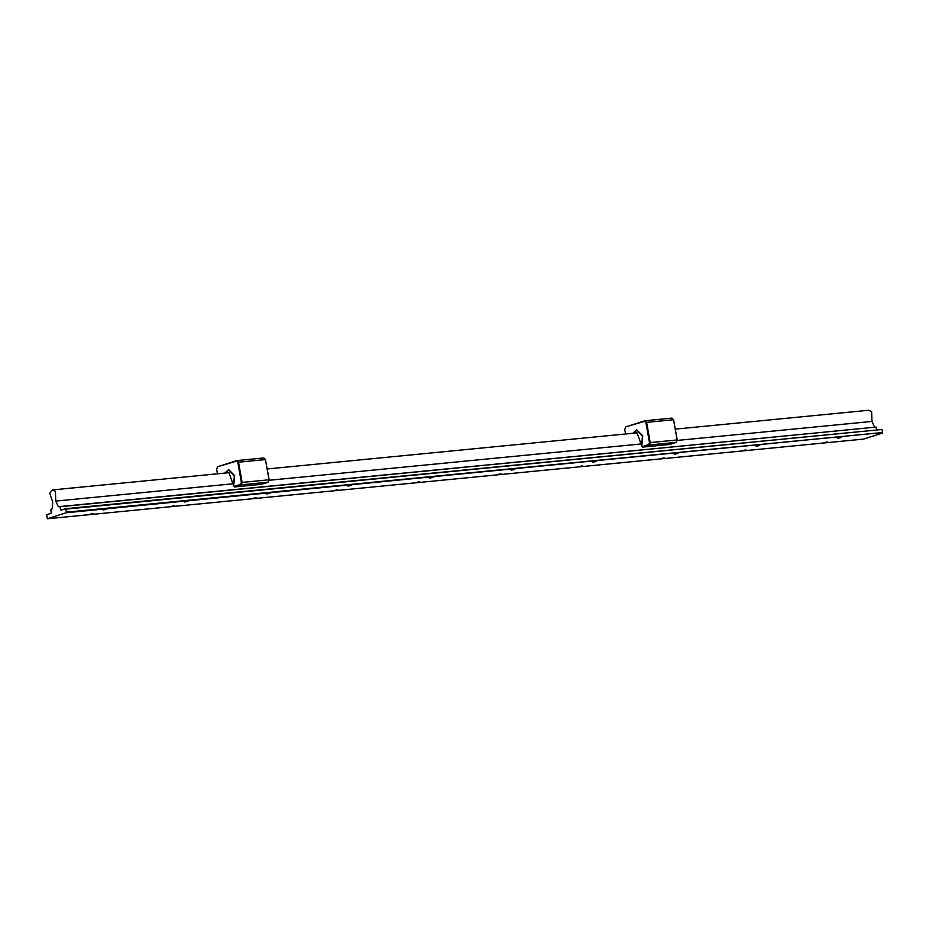 <?xml version="1.0" encoding="UTF-8"?>
<svg xmlns="http://www.w3.org/2000/svg" width="929" height="929" viewBox="0 0 929 929"><rect width="100%" height="100%" fill="white"/><g stroke="black" fill="none" stroke-linecap="round" stroke-linejoin="round"><path stroke-width="1.39" d="M47.379 518.754L46.659 514.712L51.2 513.261L50.874 509.638L52.291 508.639L52.721 502.055L49.736 493.218L52.651 489.897L55.438 491.395L55.752 501.091L58.341 506.711L876.152 427.085L59.944 506.735L60.884 510.172L65.425 508.732L882.016 429.488L65.808 509.138L66.354 512.169L882.55 432.519L66.145 512.773L47.379 518.754L863.575 439.103L882.341 433.111M882.016 429.488L882.55 432.519M170.866 506.468L174.513 505.631L170.866 506.468M252.491 498.501L256.137 497.665L252.491 498.501M334.115 490.535L337.761 489.699L334.115 490.535M415.727 482.569L419.374 481.733L415.727 482.569M497.352 474.614L500.998 473.767L497.352 474.614M578.964 466.648L582.622 465.801L578.964 466.648M660.589 458.682L664.235 457.834L660.589 458.682M742.213 450.716L745.859 449.868L742.213 450.716M823.826 442.75L827.472 441.902L823.826 442.75M184.79 502.032L188.436 501.184L184.79 502.032M266.402 494.065L270.06 493.218L266.402 494.065M348.027 486.099L351.673 485.252L348.027 486.099M429.651 478.133L433.297 477.285L429.651 478.133M511.264 470.167L514.91 469.331L511.264 470.167M592.888 462.201L596.534 461.365L592.888 462.201M674.512 454.235L678.158 453.398L674.512 454.235M756.125 446.268L759.771 445.432L756.125 446.268M837.749 438.302L841.395 437.466L837.749 438.302M89.254 514.434L92.9 513.598L89.254 514.434M103.165 509.998L106.812 509.15L103.165 509.998M675.313 429.128L868.847 410.246L871.634 411.744L871.948 421.429L676.974 440.462M640.859 443.981L268.876 480.293M232.761 483.812L55.752 501.091M871.948 421.429L874.549 427.061M876.152 427.085L876.686 430.115M60.49 509.766L62.893 509.533M66.145 512.773L66.354 512.169M642.113 446.686L648.732 444.561L649.464 442.506L645.934 422.718L644.598 421.325L625.681 426.922L645.04 420.744L671.969 418.108L673.548 419.745L646.607 422.37L650.207 442.587L677.148 439.951L673.548 419.745L677.206 439.8L676.289 442.367L669.67 444.48L642.729 447.104L641.8 446.001L642.752 435.806L636.748 429.779L632.87 433.274L636.748 429.779L642.752 435.806L641.8 446.001L642.462 435.945L636.795 430.301L633.299 433.228L636.795 430.301L642.462 435.945L641.591 445.572L637.05 432.868L267.215 468.959M677.206 439.8L676.289 442.367L649.359 444.991L642.729 447.104M625.484 427.421L624.752 429.477L625.565 433.982M649.464 442.506L650.207 442.587L649.359 444.991L648.732 444.561M644.598 421.325L645.04 420.744L646.607 422.37L645.934 422.718M234.015 486.506L240.634 484.392L241.366 482.337L237.836 462.549L236.5 461.156L217.572 466.741L236.941 460.563L263.871 457.939L265.439 459.576L238.509 462.201L242.109 482.406L269.038 479.782L265.439 459.576L269.108 479.631L268.191 482.186L261.572 484.299L234.631 486.935L233.702 485.832L234.654 475.636L228.65 469.609L224.772 473.105L228.65 469.609L234.654 475.636L233.702 485.832L234.363 475.776L228.697 470.12L225.201 473.058L228.697 470.12L234.363 475.776L233.493 485.391L228.952 472.687L52.651 489.897M269.108 479.631L268.191 482.186L241.261 484.822L234.631 486.935M217.386 467.252L216.654 469.308L217.456 473.813M241.366 482.337L242.109 482.406L241.261 484.822L240.634 484.392M236.5 461.156L236.941 460.563L238.509 462.201L237.836 462.549"/></g></svg>
